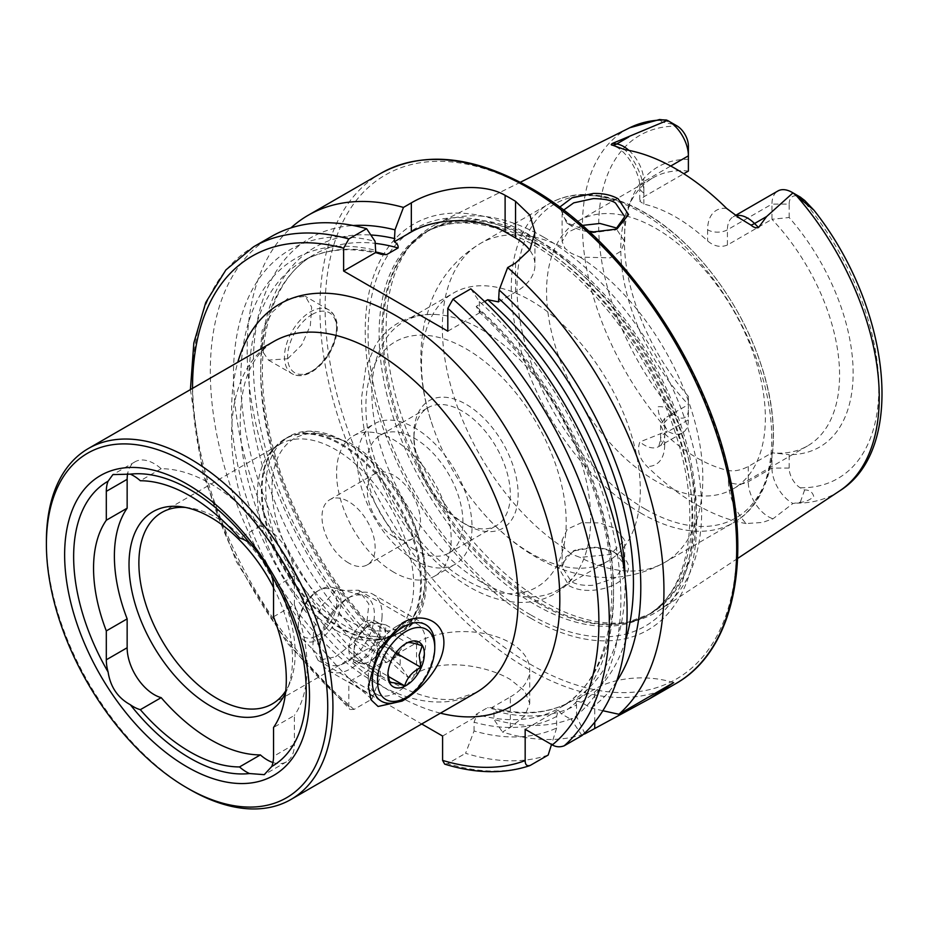 <?xml version="1.0" encoding="UTF-8"?>
<svg xmlns="http://www.w3.org/2000/svg" width="928" height="928" viewBox="0 0 928 928"><rect width="100%" height="100%" fill="white"/><g stroke="black" fill="none" stroke-linecap="round" stroke-linejoin="round"><path stroke-width="0.7" stroke-dasharray="4.64 3.48" d="M588.688 231.176L566.614 222.813L559.665 207.153M563.598 210.111L562.113 214.635L569.166 224.553L571.277 225.864C576.056 228.961 583.399 231.246 593.34 232.696L615.438 229.645M618.106 554.503C611.134 550.559 602.852 548.297 593.247 547.717L573.168 550.965L558.633 567.762L568.98 585.719C575.963 589.512 584.234 591.008 593.804 590.185C623.651 587.54 640.68 565.686 618.106 554.503L615.171 552.856L624.73 565.14L615.484 577.819L593.398 585.232C583.434 585.846 576.056 584.594 571.277 581.485L562.101 567.147L565.918 556.939L575.522 549.979L593.41 547.044C604.894 548.367 612.283 550.374 615.566 553.076M397.01 626.098A40.519 23.397 120 0 0 368.358 675.735A40.519 23.397 120 0 0 376.756 694.283A40.519 23.397 120 0 0 397.01 692.276A40.519 23.397 120 0 0 423.481 656.56A40.519 23.397 120 0 0 417.275 624.092A40.519 23.397 120 0 0 397.01 626.098L402.102 623.164M335.565 656.792L353.255 642.976L366.676 623.848L368.903 604.024L358.602 590.22L335.565 590.626L321.355 606.425L313.78 628.917L312.713 649.449L318.072 660.4L335.565 656.792M272.948 762.526A38.315 22.121 -120 0 0 286.45 761.853A38.315 22.121 -120 0 0 294.385 744.314L294.385 715.442L273.54 727.471M335.542 630.008A110.513 63.812 60 0 1 266.51 542.23A110.513 63.812 60 0 1 270.814 451.843A110.513 63.812 60 0 1 280.279 444.071A110.513 63.812 60 0 1 335.542 449.546A110.513 63.812 60 0 1 407.74 546.928A110.513 63.812 60 0 1 390.792 635.483A110.513 63.812 60 0 1 379.32 639.798A110.513 63.812 60 0 1 335.542 630.008M185.449 507.43A110.513 63.812 60 0 1 189.138 507.813A110.513 63.812 60 0 1 217.013 517.975A110.513 63.812 60 0 1 290.023 682.556A110.513 63.812 60 0 1 285.789 690.768M287.68 358.753L301.635 345.042L310.346 325.519L311.657 307.145L305.277 296.299L287.68 298.596L272.693 311.738L262.218 330.264L260.559 348.383L268.447 360.099L287.68 358.753M726.67 208.452A42.584 24.592 60 0 0 707.612 229.796A14.001 8.085 0 0 0 727.413 229.796L771.957 204.079A28.582 16.507 60 0 1 777.873 190.994M578.596 220.794A154.721 89.332 60 0 1 655.957 228.45A154.721 89.332 60 0 1 757.039 364.797A154.721 89.332 60 0 1 733.317 488.778A154.721 89.332 60 0 1 655.957 481.11A154.721 89.332 60 0 1 554.886 344.775A154.721 89.332 60 0 1 578.596 220.794L652.813 177.944A154.721 89.332 60 0 0 627.978 207.849A154.721 89.332 60 0 0 688.39 404.573L688.39 419.804L664.692 433.48A14.001 8.085 0 0 0 660.585 439.199A14.001 8.085 0 0 0 664.692 444.918L664.692 433.77L660.585 425.291L664.692 418.25L688.39 404.573L688.39 396.442L688.39 419.804A28.582 16.507 60 0 1 682.474 432.889A28.582 16.507 60 0 1 668.183 431.474A28.582 16.507 60 0 1 667.406 430.998L663.694 423.412C659.947 418.482 658.091 412.925 658.114 406.766C663.543 406.07 668.369 408.39 672.591 413.714L677.394 416.916A198.082 114.364 60 0 1 598.699 226.107A198.082 114.364 60 0 1 677.394 126.15L672.591 124.19L662.082 122.032L659.576 119.526M789.148 468.048L771.957 468.048L748.258 481.725A14.001 8.085 180 0 1 728.457 481.725A42.584 24.592 -120 0 0 746.089 523.554L762.526 522.452L773.036 518.775L792.953 503.486L800.272 502.268C804.878 502.152 809.367 500.273 813.763 496.631C812.684 492.188 809.645 489.949 804.634 489.949L800.156 487.792A16.426 9.489 -120 0 1 789.148 468.048L789.148 454.616A161.739 93.38 60 0 0 853.134 372.998A161.739 93.38 60 0 0 789.148 217.5L771.957 219.31A154.721 89.332 60 0 1 807.534 445.927A154.721 89.332 60 0 1 771.957 452.818L789.148 454.616M664.692 433.77A154.721 89.332 -120 0 0 696.568 457.666A154.721 89.332 -120 0 0 728.457 470.589C734.825 471.459 741.426 470.102 748.258 466.494L771.957 452.818L771.957 468.048A28.582 16.507 -120 0 0 792.176 503.057A28.582 16.507 -120 0 0 792.953 503.486M582.262 225.423L567.623 232.371L562.101 241.593L565.094 248.46L571.277 253.298L580.058 257.102L610.172 257.856L620.855 251.221L624.73 241.593L615.566 227.72M571.277 554.051L565.094 548.75L562.101 540.189L567.379 529.146L581.438 522.719L599.511 522.882L615.566 528.496L624.73 540.189L610.195 554.468L580.058 557.392L571.277 554.051M466.042 524.587L466.042 524.587A73.672 42.537 60 0 1 413.946 434.35A73.672 42.537 60 0 1 466.042 404.272A73.672 42.537 60 0 1 518.137 494.508A73.672 42.537 60 0 1 466.042 524.587L462.132 522.336A68.15 39.347 60 0 1 413.946 438.863A68.15 39.347 60 0 1 428.063 407.67A68.15 39.347 60 0 1 462.132 411.046A68.15 39.347 60 0 1 506.653 471.099A68.15 39.347 60 0 1 496.213 525.712A68.15 39.347 60 0 1 462.132 522.336L466.042 524.587M481.261 581.972A154.721 89.332 60 0 1 380.19 445.637A154.721 89.332 60 0 1 403.9 321.656A154.721 89.332 60 0 1 437.703 314.615A154.721 89.332 60 0 1 481.261 329.312A154.721 89.332 60 0 1 581.624 563.876A154.721 89.332 60 0 1 558.621 589.64A154.721 89.332 60 0 1 481.261 581.972M530.909 553.32A154.721 89.332 60 0 1 483.755 513.752A154.721 89.332 60 0 1 432.181 424.432A154.721 89.332 60 0 1 453.548 292.993A154.721 89.332 60 0 1 530.909 300.66A154.721 89.332 60 0 1 631.98 436.995A154.721 89.332 60 0 1 608.258 560.976A154.721 89.332 60 0 1 530.909 553.32M543.924 237.301A223.103 128.806 60 0 1 688.588 430.302A223.103 128.806 60 0 1 659.356 610.276A223.103 128.806 60 0 1 632.328 621.377A223.103 128.806 60 0 1 543.924 601.634A223.103 128.806 60 0 1 404.585 424.432A223.103 128.806 60 0 1 413.262 241.953A223.103 128.806 60 0 1 436.404 224.089A223.103 128.806 60 0 1 543.924 237.301M530.909 618.303A234.32 135.291 60 0 1 365.214 331.331A234.32 135.291 60 0 1 530.909 235.666A234.32 135.291 60 0 1 696.592 522.65A234.32 135.291 60 0 1 530.909 618.303M393.89 536.767A37.572 21.692 60 0 1 369.344 503.66A37.572 21.692 60 0 1 375.098 473.547A37.572 21.692 60 0 1 393.89 475.414A37.572 21.692 60 0 1 418.435 508.521A37.572 21.692 60 0 1 412.67 538.634A37.572 21.692 60 0 1 393.89 536.767M348.568 562.936A37.572 21.692 60 0 1 324.011 529.83A37.572 21.692 60 0 1 329.776 499.716A37.572 21.692 60 0 1 348.568 501.572A37.572 21.692 60 0 1 373.114 534.69A37.572 21.692 60 0 1 367.349 564.804A37.572 21.692 60 0 1 348.568 562.936M414.723 560.234A81.049 46.794 60 0 1 361.781 488.812A81.049 46.794 60 0 1 374.204 423.876A81.049 46.794 60 0 1 414.723 427.889A81.049 46.794 60 0 1 467.666 499.299A81.049 46.794 60 0 1 455.254 564.247A81.049 46.794 60 0 1 414.723 560.234M393.89 572.263A81.049 46.794 60 0 1 340.947 500.842A81.049 46.794 60 0 1 353.371 435.905A81.049 46.794 60 0 1 393.89 439.918A81.049 46.794 60 0 1 446.832 511.34A81.049 46.794 60 0 1 434.408 576.276A81.049 46.794 60 0 1 393.89 572.263M414.723 549.701A68.15 39.347 60 0 1 370.202 489.648A68.15 39.347 60 0 1 380.654 435.035A68.15 39.347 60 0 1 414.723 438.41A68.15 39.347 60 0 1 459.244 498.464A68.15 39.347 60 0 1 448.804 553.076A68.15 39.347 60 0 1 414.723 549.701M583.329 734.35A294.71 170.149 60 0 1 502.442 732.018L510.33 727.459L524.726 715.929L529.749 703.494L524.714 691.047L510.33 679.493C485.692 664.854 441.241 658.3 416.544 673.322L408.668 677.881A294.71 170.149 60 0 1 290.928 227.905M789.148 217.5L789.148 204.079L771.957 204.079L771.957 219.31L727.413 245.027C720.604 247.706 714.015 246.338 707.612 240.932A154.721 89.332 -120 0 0 675.735 217.036A154.721 89.332 -120 0 0 643.846 204.114L639.752 201.167L643.846 196.782L683.785 173.722M652.813 177.944A154.721 89.332 60 0 1 688.39 171.065L688.39 145.905M746.089 523.554A212.292 122.566 60 0 1 696.568 504.67A212.292 122.566 60 0 1 647.048 466.378C639.137 458.386 636.759 450.231 639.902 441.914L667.406 430.998M273.54 616.772L294.385 604.743A136.3 78.694 60 0 1 294.385 715.442M688.39 396.442A161.739 93.38 60 0 1 631.933 198.174A161.739 93.38 60 0 1 688.39 159.326M688.39 409.874A16.426 9.489 60 0 1 677.394 416.916M789.148 204.079A16.426 9.489 60 0 1 800.156 197.026L800.76 197.362M470.798 288.852L479.277 301.507A273.957 158.166 60 0 1 571.277 719.56L582.007 735.533M548.17 755.067A294.71 170.149 60 0 1 465.589 753.292L474.069 730.974A273.957 158.166 60 0 0 556.638 728.004L556.638 716.428L558.25 710.175L561.254 713.771L571.277 719.56M479.277 301.507L479.927 312.643L476.168 306.414L484.613 301.542M616.54 681.593A273.957 158.166 60 0 1 591.182 708.064L581.16 702.276L574.931 700.547L576.543 704.944A263.575 152.18 60 0 1 493.963 710.744L493.963 719.478L502.442 732.018M602.852 710.72L591.182 708.064M408.668 677.881L400.188 665.341L400.188 656.595L399.249 653.996L398.031 653.486L398.089 655.841L386.512 662.511L382.452 662.488L380.294 668.09L380.294 676.837L371.815 699.144L354.032 709.421L350.03 709.502L348.824 706.243L348.824 681.894L421.706 723.979M444.686 764.127L447.806 763.558L465.589 753.292M371.815 699.144A294.71 170.149 60 0 1 218.393 442.424A294.71 170.149 60 0 1 271.359 236.536M556.638 728.004L551.522 744.488M380.294 676.837A273.957 158.166 60 0 1 233.485 378.148A273.957 158.166 60 0 1 375.086 241.35M474.069 730.974L474.069 722.228L476.226 716.625L476.168 714.282L487.734 707.6L492.211 707.693C523.183 715.836 549.701 713.586 571.752 700.953A257.682 148.77 60 0 1 487.734 707.6M510.33 727.459L510.33 696.94L491.805 707.623L493.963 710.744M585.011 733.793L576.543 716.52A273.957 158.166 60 0 1 493.963 719.478M576.543 716.52L576.543 704.944M400.188 665.341A273.957 158.166 60 0 1 255.014 393.634A273.957 158.166 60 0 1 353.232 225.516M189.66 789.426A202.606 116.974 60 0 1 46.4 541.279M382.452 662.488L348.824 681.894M510.33 696.94A66.306 38.28 0 0 0 529.749 669.865A66.306 38.28 0 0 0 488.812 634.497A66.306 38.28 0 0 0 416.544 642.802L398.031 653.486M442.598 736.043L476.226 716.625M447.806 331.18L479.927 312.643M498.522 301.902L515.539 292.088A66.306 38.28 0 0 0 534.957 265.014A66.306 38.28 0 0 0 529.644 249.992M673.624 682.637A66.306 38.28 0 0 0 594.755 689.098L574.931 700.547M558.25 710.175L525.167 729.269M294.385 604.743L294.385 575.87A38.315 22.121 -120 0 0 260.362 525.99A156.751 90.503 -120 0 0 161.17 468.721A38.315 22.121 -120 0 0 135.082 461.784A38.315 22.121 -120 0 0 127.681 473.477M273.54 587.575A115.617 66.758 60 0 1 287.135 689.597A115.617 66.758 60 0 1 285.522 693.181M260.362 525.99L239.517 538.02M161.17 468.721L140.337 480.75M378.392 623.384A22.098 12.76 120 0 0 362.802 631.144A22.098 12.76 120 0 0 354.067 651.154L353.452 661.908L368.416 664.912L384.633 646.398L385.259 635.645A22.098 12.76 120 0 0 380.712 624.254A22.098 12.76 120 0 0 378.392 623.384L370.91 621.888L354.693 640.39L354.067 651.154A22.098 12.76 120 0 0 358.614 662.534A22.098 12.76 120 0 0 360.934 663.404A22.098 12.76 120 0 0 376.524 655.655A22.098 12.76 120 0 0 385.259 635.645L385.874 624.892L378.392 623.384M348.858 648.138A22.098 12.76 -60 0 1 358.974 626.644A22.098 12.76 -60 0 1 375.504 621.25A22.098 12.76 -60 0 1 380.039 632.641A22.098 12.76 -60 0 1 369.936 654.124A22.098 12.76 -60 0 1 353.406 659.53A22.098 12.76 -60 0 1 348.858 648.138M387.939 673.484L387.939 670.7L390.978 661.339L406.128 643.394M336.771 603.768A27.225 15.718 -60 0 1 316.9 635.912A27.225 15.718 -60 0 1 298.317 624.428A27.225 15.718 -60 0 1 298.364 622.862A27.225 15.718 -60 0 1 317.562 591.09A27.225 15.718 -60 0 1 336.771 603.768M340.936 603.942A30.172 17.423 -60 0 1 325.531 634.798A30.172 17.423 -60 0 1 302.389 638.963A30.172 17.423 -60 0 1 298.317 626.841A30.172 17.423 -60 0 1 298.364 625.101A30.172 17.423 -60 0 1 319.65 589.883A30.172 17.423 -60 0 1 332.178 587.354A30.172 17.423 -60 0 1 340.936 603.942M374.332 616.726A38.744 22.365 -60 0 1 354.554 656.363A38.744 22.365 -60 0 1 324.835 661.699A38.744 22.365 -60 0 1 319.603 646.132A38.744 22.365 -60 0 1 319.673 643.904A38.744 22.365 -60 0 1 347.002 598.676A38.744 22.365 -60 0 1 363.092 595.416A38.744 22.365 -60 0 1 374.332 616.726M382.046 617.039A44.208 25.52 -60 0 1 361.816 660.017A44.208 25.52 -60 0 1 328.756 670.828A44.208 25.52 -60 0 1 319.603 650.586A44.208 25.52 -60 0 1 319.684 648.046A44.208 25.52 -60 0 1 350.865 596.449A44.208 25.52 -60 0 1 372.963 594.256A44.208 25.52 -60 0 1 382.046 617.039M434.78 644.902A44.208 25.52 -60 0 1 434.71 647.442A44.208 25.52 -60 0 1 403.529 699.039M353.452 661.908L389.725 682.846M368.416 664.912L388.252 676.361M354.693 640.39L390.978 661.339M370.91 621.888L407.195 642.837M385.874 624.892L422.159 645.83M384.633 646.398L395.908 652.918M294.385 744.314L273.54 756.343M348.568 620.693A108.309 62.536 60 0 1 271.985 488.047A108.309 62.536 60 0 1 348.568 443.828A108.309 62.536 60 0 1 425.152 576.474A108.309 62.536 60 0 1 348.568 620.693M345.436 626.098A112.729 65.088 60 0 1 271.8 526.768A112.729 65.088 60 0 1 289.072 436.438A112.729 65.088 60 0 1 345.436 442.018A112.729 65.088 60 0 1 419.073 541.36A112.729 65.088 60 0 1 401.801 631.69A112.729 65.088 60 0 1 345.436 626.098M341.782 628.21A112.729 65.088 60 0 1 268.146 528.879A112.729 65.088 60 0 1 285.418 438.55A112.729 65.088 60 0 1 341.782 444.129A112.729 65.088 60 0 1 415.419 543.472A112.729 65.088 60 0 1 398.147 633.801A112.729 65.088 60 0 1 341.782 628.21M340.97 628.558A112.578 64.995 60 0 1 270.663 539.145A112.578 64.995 60 0 1 275.048 447.076A112.578 64.995 60 0 1 340.97 444.721A112.578 64.995 60 0 1 417.078 553.645A112.578 64.995 60 0 1 385.572 638.522A112.578 64.995 60 0 1 340.97 628.558M312.098 314.488A34.626 19.987 -60 0 1 336.586 328.628A34.626 19.987 -60 0 1 312.098 371.038A34.626 19.987 -60 0 1 287.61 356.909A34.626 19.987 -60 0 1 312.098 314.488M310.532 371.942A36.842 21.274 120 0 0 334.602 339.486A36.842 21.274 120 0 0 328.953 309.964A36.842 21.274 120 0 0 310.532 311.785A36.842 21.274 120 0 0 286.462 344.253A36.842 21.274 120 0 0 292.111 373.764A36.842 21.274 120 0 0 310.532 371.942M727.413 245.027L727.413 229.796A28.582 16.507 60 0 1 733.329 216.711A28.582 16.507 60 0 1 735.765 215.714M672.591 413.714L663.694 423.412M748.258 466.494L748.258 481.725A28.582 16.507 -120 0 0 768.465 516.745A28.582 16.507 -120 0 0 773.036 518.775M466.042 580.081A141.648 81.78 60 0 1 365.887 406.603A141.648 81.78 60 0 1 466.042 348.777A141.648 81.78 60 0 1 566.196 522.255A141.648 81.78 60 0 1 466.042 580.081M565.094 548.75A184.196 106.349 60 0 1 450.869 386.187A184.196 106.349 60 0 1 480.484 243.403A184.196 106.349 60 0 1 565.094 248.46M641.526 513.509A184.196 106.349 60 0 1 521.2 351.202A184.196 106.349 60 0 1 549.422 203.603A184.196 106.349 60 0 1 641.526 212.732A184.196 106.349 60 0 1 761.853 375.04A184.196 106.349 60 0 1 733.619 522.638A184.196 106.349 60 0 1 641.526 513.509M645.134 509.02A181.238 104.644 60 0 1 516.977 287.042A181.238 104.644 60 0 1 645.134 213.046A181.238 104.644 60 0 1 773.291 435.023A181.238 104.644 60 0 1 645.134 509.02M539.725 241.025A221.514 127.89 60 0 1 689.492 455.358A221.514 127.89 60 0 1 627.49 622.363A221.514 127.89 60 0 1 539.725 602.759A221.514 127.89 60 0 1 401.383 426.81A221.514 127.89 60 0 1 409.99 245.642A221.514 127.89 60 0 1 539.725 241.025M538.379 603.328A221.258 127.751 60 0 1 393.832 408.355A221.258 127.751 60 0 1 427.75 231.049A221.258 127.751 60 0 1 538.379 242.011A221.258 127.751 60 0 1 682.927 436.984A221.258 127.751 60 0 1 649.008 614.29A221.258 127.751 60 0 1 538.379 603.328M535.572 243.623A221.258 127.751 60 0 1 680.12 438.608A221.258 127.751 60 0 1 646.201 615.902A221.258 127.751 60 0 1 535.572 604.952A221.258 127.751 60 0 1 391.024 409.967A221.258 127.751 60 0 1 424.943 232.673A221.258 127.751 60 0 1 535.572 243.623M530.433 614.742A229.622 132.576 60 0 1 368.068 333.512A229.622 132.576 60 0 1 530.433 239.772A229.622 132.576 60 0 1 692.81 521.002A229.622 132.576 60 0 1 530.433 614.742M675.654 683.716A294.71 170.149 60 0 1 528.299 669.111A294.71 170.149 60 0 1 335.774 409.422A294.71 170.149 60 0 1 380.944 173.269M530.909 189.37A291.021 168.026 60 0 1 736.681 545.792A291.021 168.026 60 0 1 530.909 664.599A291.021 168.026 60 0 1 325.125 308.177A291.021 168.026 60 0 1 530.909 189.37M374.877 682.498A202.606 116.974 60 0 1 242.51 503.962A202.606 116.974 60 0 1 273.563 341.608C254.782 353.545 243.971 374.448 241.152 404.318C237.742 437.471 243.867 475.136 259.538 517.314C285.163 586.183 338.5 652.349 389.609 681.036C416.162 695.664 438.48 701.626 456.588 698.946L476.18 692.532A202.606 116.974 60 0 1 374.877 682.498M440.429 713.18A232.081 133.992 60 0 1 395.711 694.527A232.081 133.992 60 0 1 237.812 362.245M839.434 491.028A209.856 121.162 60 0 1 795.261 503.104M666.443 428.736A209.856 121.162 60 0 1 629.706 127.774M800.156 197.026A198.082 114.364 60 0 1 878.839 387.846A198.082 114.364 60 0 1 800.156 487.792M479.277 310.312A263.575 152.18 60 0 1 561.254 713.771M625.542 640.448A263.575 152.18 60 0 1 581.16 702.276M348.824 706.243A287.344 165.892 60 0 1 192.537 388.391M530.387 765.333A294.71 170.149 60 0 1 447.806 763.558M354.032 709.421A294.71 170.149 60 0 1 200.599 452.702A294.71 170.149 60 0 1 253.564 246.802M556.638 716.428A263.575 152.18 60 0 1 474.069 722.228M380.294 668.09A263.575 152.18 60 0 1 240.816 382.394A263.575 152.18 60 0 1 375.086 250.166M386.512 662.511A257.682 148.77 60 0 1 255.664 438.828A257.682 148.77 60 0 1 302.505 261.302A257.682 148.77 60 0 1 375.411 251.929M476.168 306.414A257.682 148.77 60 0 1 607.028 530.097A257.682 148.77 60 0 1 560.187 707.623A257.682 148.77 60 0 1 476.168 714.282M625.054 577.32A257.682 148.77 60 0 1 571.752 700.953L560.187 707.623C611.239 680.282 627.398 590.788 595.022 493.998C570.755 422.089 532.034 361.328 478.86 311.704M398.089 655.841A257.682 148.77 60 0 1 267.229 432.158A257.682 148.77 60 0 1 314.07 254.632A257.682 148.77 60 0 1 375.086 243.345M400.188 656.595A263.575 152.18 60 0 1 261.348 386.129A263.575 152.18 60 0 1 370.829 234.981M580.058 257.102A184.196 106.349 60 0 1 694.295 419.653A184.196 106.349 60 0 1 664.68 562.438A184.196 106.349 60 0 1 580.058 557.392M416.544 673.322L416.544 642.802M515.539 263.03L515.539 292.088M594.755 722.158L594.755 689.098M804.634 489.949L800.272 502.268M728.457 481.725L728.457 470.589M664.692 444.918A42.584 24.592 60 0 1 647.048 466.378M660.585 425.291L660.585 439.199L658.764 446.565A28.582 16.507 60 0 0 664.692 433.48L664.692 418.25M682.474 432.889L658.764 446.565A28.582 16.507 60 0 1 639.902 441.914M643.846 204.114L643.846 192.978A42.584 24.592 -120 0 0 624.788 149.628M707.612 229.796L707.612 240.932M643.846 192.978A14.001 8.085 180 0 1 639.752 187.259A14.001 8.085 180 0 1 643.846 181.552L670.724 166.031M628.894 150.382A28.582 16.507 -120 0 1 643.846 181.552L643.846 196.782M663.694 119.515L672.591 124.19M294.385 575.87L273.54 587.9M569.177 224.541L566.625 222.813M358.602 590.22L417.275 624.092M286.45 761.853L264.248 774.66M379.32 639.798L385.572 638.522L401.801 631.69C454.674 605.787 415.292 477.189 347.652 441.809L309.233 430.812L289.072 436.438L275.048 447.076L270.814 451.843M161.762 512.5L280.279 444.071M189.138 507.813L181.598 506.781M268.447 360.099L292.111 373.764C297.749 376.791 304.256 376.223 311.634 372.047C323.048 364.843 331.006 353.939 335.53 339.346C337.873 329.626 339.694 318.455 328.953 309.964L305.277 296.299M741.043 219.054L740.625 218.811C730.684 214.577 734.616 217.419 733.329 216.711L735.428 215.493M562.113 241.593L562.113 214.635M562.113 567.147L562.113 540.189M413.946 438.863L413.946 434.35M437.703 314.615C423.191 313.478 409.967 316.32 398.042 323.118C388.612 328.686 380.932 336.354 375.005 346.109L365.806 367.627L361.607 397.509C361.247 421.915 366.374 447.435 377 474.057L392.324 505.702C413.238 541.743 438.828 568.783 469.092 586.832C487.339 597.423 505.308 602.62 522.998 602.434C534.4 602.179 544.875 599.36 554.422 593.978C566.277 587.053 575.337 577.019 581.624 563.876M403.9 321.656L453.548 292.993M483.755 513.752C499.31 531.396 516.641 545.803 535.746 556.962C553.981 567.646 573.295 574.235 593.7 576.717C618.825 579.559 642.478 574.803 664.68 562.438L733.619 522.638C774.555 499.832 784.578 432.97 760.74 363.776C740.173 301.217 693.355 240.097 644.473 212.431C622.305 199.671 601.135 193.72 580.963 194.567C569.409 195.158 558.888 198.174 549.422 203.603L480.484 243.403C458.188 256.766 442.03 275.361 432.007 299.199L424.757 321.61C417.716 354.948 420.187 389.215 432.181 424.432M413.262 241.953L409.99 245.642L427.75 231.049L424.943 232.673C453.56 216.642 489.207 220.412 531.906 243.994C592.029 277.82 651.201 355.784 675.665 434.014C703.262 517.105 688.982 593.201 646.201 615.902L649.008 614.29L627.49 622.363L632.328 621.377M329.776 499.716L375.098 473.547M353.371 435.905L374.204 423.876M380.654 435.035L428.063 407.67M737.54 558.505L659.356 610.276M520.318 182.271L436.404 224.089M627.978 207.849L631.933 198.174M733.317 488.778L807.534 445.927M190.414 389.609L202.954 474.231L236.431 561.811L287.251 643.116L350.03 709.502M399.249 653.996C337.084 599.882 285.372 510.934 268.969 429.85C251.256 347.93 270.292 278.655 314.07 254.632L302.505 261.302C324.324 248.797 350.529 246.465 381.13 254.307M448.804 553.076L496.213 525.712M434.408 576.276L455.254 564.247M367.349 564.804L412.67 538.634M558.621 589.64L608.258 560.976M529.749 703.494L529.749 669.865M534.957 232.429L534.957 265.014M624.73 565.129L624.73 540.189M624.73 241.593L624.73 216.653M615.809 146.763C627.05 151.647 640.656 174.371 639.752 187.259L639.752 201.167M573.168 550.977L575.534 549.979M616.9 229.042L614.232 230.214M290.023 682.556L287.135 689.597M272.275 703.911L390.792 635.483M135.082 461.784L112.891 474.602M368.358 675.735L368.358 686.256M318.072 660.4L376.756 694.283M380.712 624.254L375.504 621.25M298.317 624.428L298.317 626.841M302.389 638.963L324.835 661.699M319.603 646.132L319.603 650.586M381.42 701.232L328.756 670.828M425.627 624.66L372.963 594.256M347.002 598.676L350.865 596.449M332.178 587.354L363.092 595.416M317.562 591.09L319.65 589.883M387.892 672.011L387.892 674.981M358.614 662.534L353.406 659.53"/><path stroke-width="1.39" d="M559.665 207.153L571.973 197.873L593.247 193.476C602.84 193.186 611.134 194.938 618.106 198.766L628.569 214.565L616.9 229.042L593.734 231.884L588.688 231.176M615.438 229.645L624.73 216.665L615.566 203.139C612.26 200.425 604.87 198.905 593.41 198.58L573.713 202.872L563.598 210.111M402.102 623.164C420.57 611.691 443.944 619.916 443.897 642.547C444.071 665.19 420.523 690.826 402.102 701.081L378.09 706.475L370.933 699.7L368.358 686.256L378.114 649.89L402.102 623.164M108.1 672.011A38.315 22.121 60 0 1 106.314 659.785L106.314 630.912L127.148 618.883L127.148 647.756A38.315 22.121 -120 0 0 154.245 694.678A38.315 22.121 -120 0 0 161.17 697.647L140.337 709.676A38.315 22.121 60 0 1 133.4 706.707A38.315 22.121 60 0 1 130.338 704.735C117.833 697.879 110.42 686.975 108.1 672.011A164.453 94.946 60 0 1 108.1 481.203L112.891 474.602L130.338 474.138A164.453 94.946 60 0 1 189.927 489.578A164.453 94.946 60 0 1 249.516 542.95C258.204 552.021 265.617 562.925 271.753 575.685A38.315 22.121 60 0 1 273.54 587.9L273.54 616.772A136.3 78.694 60 0 1 273.54 727.471L273.54 756.343A38.315 22.121 60 0 1 271.753 766.493L264.248 774.66L249.516 773.546A38.315 22.121 60 0 1 246.454 771.98A38.315 22.121 60 0 1 239.517 766.934A156.751 90.503 60 0 1 189.927 751.831A156.751 90.503 60 0 1 140.337 709.676M161.17 697.647A156.751 90.503 -120 0 0 210.772 739.802A156.751 90.503 -120 0 0 260.362 754.905L239.517 766.934M260.362 754.905A38.315 22.121 -120 0 0 267.287 759.951A38.315 22.121 -120 0 0 272.948 762.526M285.789 690.768A110.513 63.812 60 0 1 272.275 703.911A110.513 63.812 60 0 1 217.013 698.436A110.513 63.812 60 0 1 144.826 601.054A110.513 63.812 60 0 1 161.762 512.5A110.513 63.812 60 0 1 185.449 507.43M285.522 693.181A115.617 66.758 60 0 1 210.772 706.22A115.617 66.758 60 0 1 130.372 582.517A115.617 66.758 60 0 1 181.598 506.781A115.617 66.758 60 0 1 210.772 517.406A115.617 66.758 60 0 1 273.54 587.575M249.516 773.546A164.453 94.946 60 0 1 189.927 758.118A164.453 94.946 60 0 1 130.338 704.735M187.062 766.864A173.142 99.957 60 0 1 64.635 554.816A173.142 99.957 60 0 1 187.062 484.126A173.142 99.957 60 0 1 309.488 696.186A173.142 99.957 60 0 1 187.062 766.864M189.66 789.426L187.062 787.918A198.928 114.852 60 0 1 46.4 544.284A198.928 114.852 60 0 1 187.062 463.072A198.928 114.852 60 0 1 327.723 706.707A198.928 114.852 60 0 1 187.062 787.918L189.672 789.426A202.606 116.974 60 0 1 189.66 789.426L189.66 789.426A202.606 116.974 60 0 0 290.974 799.46L476.18 692.532A202.606 116.974 60 0 0 507.233 530.178A202.606 116.974 60 0 0 374.877 351.642A202.606 116.974 60 0 0 273.563 341.608L88.357 448.526A202.606 116.974 60 0 1 189.672 458.56A202.606 116.974 60 0 1 322.028 637.107A202.606 116.974 60 0 1 290.974 799.46M735.428 215.493L777.873 190.994A28.582 16.507 60 0 1 792.176 192.409L792.176 192.409A28.582 16.507 60 0 1 792.953 192.873L766.609 216.549L758.547 227.522C756.088 228.23 753.536 227.418 750.903 225.063L740.347 218.637L726.67 208.452A213.765 123.412 60 0 0 675.735 168.826A213.765 123.412 60 0 0 624.788 149.628L612.526 145.174A14.001 10.359 98.9 0 0 616.726 143.956L612.712 143.318C610.868 144.385 610.81 145.012 612.526 145.174M741.043 219.054L740.347 218.637M615.566 227.72L599.952 223.462L582.262 225.423M484.613 301.542L487.734 299.732L498.522 301.902L499.171 290.012L507.651 267.577L515.539 263.03L529.934 249.528L534.957 232.429L529.946 215.226L515.539 201.318A294.71 170.149 -120 0 0 510.33 198.244A294.71 170.149 -120 0 0 505.11 195.309C480.507 181.006 436.102 188.129 411.336 202.872L403.46 207.42L394.98 229.866L394.33 241.744C397.23 243.623 398.483 245.7 398.089 247.973L386.512 254.655L381.13 254.307L375.736 252.486L375.086 241.35L366.606 228.694L348.824 238.96L343.615 248.194L343.615 271.022L447.806 331.18L447.806 308.351L453.015 299.118L470.798 288.852A294.71 170.149 60 0 1 582.007 735.533L564.212 745.799C560.002 747.353 556.023 747.063 552.299 744.94L525.167 729.269L525.167 760.6A287.344 165.892 60 0 1 442.598 760.392L444.686 764.127C475.6 773.65 503.892 774.184 529.552 765.716L530.387 765.333C526.93 766.447 525.19 764.869 525.167 760.6M507.651 267.577A294.71 170.149 60 0 1 618.848 714.258L602.852 710.72M583.329 734.35A294.71 170.149 60 0 0 585.011 733.793L649.484 698.819L673.624 682.637L618.848 714.258M670.724 166.031L688.39 155.834L688.39 171.065L683.785 173.722M800.156 197.026L804.634 200.425L813.914 210.169L792.953 192.873M271.753 575.685A164.453 94.946 60 0 1 271.753 766.493M130.338 474.138A38.315 22.121 60 0 1 140.337 480.75A156.751 90.503 60 0 1 239.517 538.02A38.315 22.121 60 0 1 249.516 542.95M106.314 630.912A136.3 78.694 60 0 1 106.314 520.225L106.314 491.353A38.315 22.121 60 0 1 108.1 481.203M666.443 119.99A209.856 121.162 60 0 0 629.706 127.774L659.576 119.526L667.406 120.385L612.712 143.318M668.183 120.814A28.582 16.507 -120 0 1 688.39 155.834L688.39 145.905A16.426 9.489 -120 0 0 677.394 126.15L668.183 120.814A28.582 16.507 -120 0 0 667.406 120.385M499.171 290.012A273.957 158.166 60 0 1 616.54 681.593M421.706 723.979L442.598 736.043L442.598 760.392M551.522 744.488L548.17 755.067L530.387 765.333M348.824 238.96A294.71 170.149 60 0 0 253.564 246.802L271.359 236.536A294.71 170.149 60 0 1 366.606 228.694M353.232 225.516A273.957 158.166 60 0 1 394.98 229.866M585.011 733.793L584.663 733.108M290.928 227.905A294.71 170.149 60 0 1 308.2 215.261A294.71 170.149 60 0 1 403.46 207.42M46.4 544.284L46.4 541.279A202.606 116.974 60 0 1 88.357 448.526M529.644 249.992A66.306 38.28 0 0 0 515.539 237.939L505.11 231.93A66.306 38.28 0 0 0 411.336 231.93L394.33 241.744M375.736 252.486L343.615 271.022M127.148 618.883A136.3 78.694 60 0 1 127.148 508.196L106.314 520.225M127.681 473.477A38.315 22.121 -120 0 0 127.148 479.324L127.148 508.196M405.803 643.591L407.195 642.837C408.981 642.002 413.981 643.011 422.159 645.83L419.12 655.191L420.906 667.348C412.403 671.64 406.998 677.811 404.689 685.85C396.592 683.043 391.604 682.045 389.725 682.846L387.939 673.484A25.787 14.883 -60 0 1 406.128 643.394A25.787 14.883 -60 0 1 424.316 655.412A25.787 14.883 -60 0 1 405.501 685.862A25.787 14.883 -60 0 1 387.892 674.981A25.787 14.883 -60 0 1 387.939 673.496M406.128 697.531L403.529 699.039A44.208 25.52 -60 0 1 381.42 701.232A44.208 25.52 -60 0 1 372.337 678.449A44.208 25.52 -60 0 1 392.567 635.471A44.208 25.52 -60 0 1 425.627 624.66A44.208 25.52 -60 0 1 434.78 644.902L434.78 647.906A40.519 23.397 -60 0 1 434.71 650.238A40.519 23.397 -60 0 1 406.128 697.531A40.519 23.397 -60 0 1 377.545 678.658A40.519 23.397 -60 0 1 407.125 630.808A40.519 23.397 -60 0 1 434.78 647.906M388.252 676.361L404.689 685.85M395.908 652.918L420.906 667.348M735.765 215.714A28.582 16.507 60 0 1 747.632 218.126A28.582 16.507 60 0 1 754.545 223.52L758.547 227.522M750.903 225.063A14.001 4.826 134.9 0 0 754.545 223.52L766.609 216.549M528.299 187.862A294.71 170.149 60 0 1 720.824 447.563A294.71 170.149 60 0 1 675.654 683.716C729.907 653.382 750.798 570.801 729.744 476.598C706.266 362.361 620.681 238.345 530.143 187.676C472.77 155.382 423.04 150.58 380.944 173.269A294.71 170.149 60 0 1 528.299 187.862M237.812 362.245A232.081 133.992 60 0 1 395.711 315.543A232.081 133.992 60 0 1 558.262 572.82A232.081 133.992 60 0 1 440.429 713.18M795.261 194.358A209.856 121.162 60 0 1 839.434 491.028L737.54 558.505M453.015 299.118A294.71 170.149 60 0 1 564.212 745.799M447.806 308.351A287.344 165.892 60 0 1 552.299 744.94M499.171 298.828A263.575 152.18 60 0 1 625.542 640.448M192.537 388.391A287.344 165.892 60 0 1 343.615 248.194M375.411 251.929A257.682 148.77 60 0 1 386.512 254.655M487.734 299.732A257.682 148.77 60 0 1 625.054 577.32M375.086 243.345A257.682 148.77 60 0 1 398.089 247.973M370.829 234.981A263.575 152.18 60 0 1 394.98 238.67M515.539 201.318L515.539 237.939M505.11 195.309L505.11 231.93M411.336 202.872L411.336 231.93M594.755 728.167L594.755 722.158M800.272 198.36L804.634 200.425M628.894 150.382A28.582 16.507 -120 0 0 616.726 143.956L628.79 136.984M127.148 647.756L106.314 659.785M127.148 479.324L106.314 491.353M649.484 698.819L675.654 683.716M629.706 127.774L520.318 182.271M813.914 210.169C889.894 305.764 907.746 448.7 839.434 491.028M253.564 246.802L225.898 269.92L205.761 302.482L193.836 342.931L190.414 389.609M308.2 215.261L380.944 173.269M800.76 197.362L792.176 192.409"/></g></svg>
